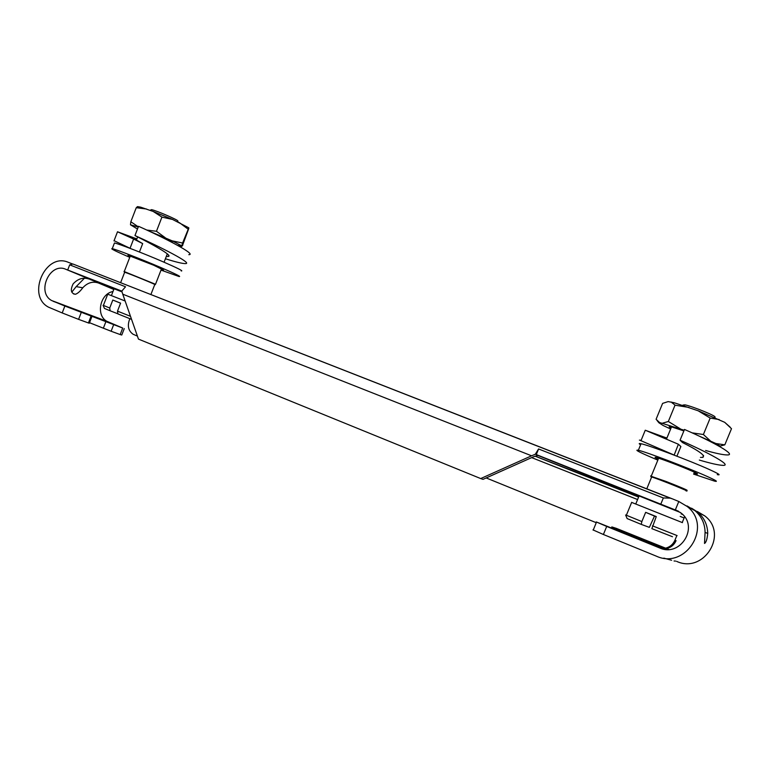 <?xml version="1.0" encoding="UTF-8"?>
<svg xmlns="http://www.w3.org/2000/svg" width="770" height="770" viewBox="0 0 770 770"><rect width="100%" height="100%" fill="white"/><g stroke="black" fill="none" stroke-linecap="round" stroke-linejoin="round"><path stroke-width="1.16" d="M130.679 248.594L130.043 248.286L133.614 239.037L142.681 243.609L139.437 252.011M188.804 254.668C197.332 254.793 163.481 237.352 138.533 226.303L134.962 235.562L144.009 240.182C156.041 246.458 172.721 255.823 168.303 256.477L166.272 256.554M134.962 235.562C159.871 246.679 193.79 263.889 185.339 263.59C182.288 263.619 175.647 262.002 165.415 258.749M114.076 240.692L130.043 248.286M136.887 238.912L117.512 231.78L133.614 239.037M136.848 239.008L134.798 239.075L142.691 243.609M680.882 446.533L676.907 456.186M674.145 455.128L678.389 444.242L680.882 446.523M705.628 450.479C715.831 453.366 722.924 454.849 726.918 454.935C737.699 455.484 713.155 441.913 684.482 429.458L680.054 440.209L682.518 442.558C698.996 450.787 705.744 455.734 702.779 457.39L700.45 457.399M680.054 440.209C708.679 452.75 733.3 466.11 722.616 465.34C718.314 465.128 710.566 463.376 699.353 460.065M641.044 440.517C638.734 439.68 638.705 439.747 640.967 440.7L673.971 454.983M665.453 437.572L645.26 430.228L678.389 444.242M666.964 437.928C663.942 437.129 663.153 437.187 664.587 438.101M161.007 270.106L179.044 276.517C181.662 276.902 175.522 273.879 160.622 267.45C141.642 259.288 115.943 249.326 112.256 248.681C109.898 248.392 115.741 251.29 129.764 257.353M181.21 270.944C183.857 271.261 177.735 268.181 162.855 261.694C143.884 253.484 118.166 243.551 114.451 242.983L114.249 243.513M161.286 269.394L163.587 270.097L153.644 265.207L127.974 255.255L130.043 256.622M693.568 474.079L714.56 481.125C718.603 482.039 715.985 480.413 706.716 476.245C687.812 467.746 645.76 451.798 638.359 450.267C633.691 449.43 640.178 452.702 657.85 460.114M717.245 474.628C721.317 475.475 718.728 473.791 709.468 469.575C690.603 460.98 648.504 445.108 641.044 443.732C638.744 443.231 638.6 443.578 640.621 444.762M693.962 473.117L696.619 473.897C698.765 474.378 697.331 473.492 692.307 471.24C682.21 466.716 660.054 458.304 655.992 457.447C654.192 457.043 654.943 457.611 658.244 459.161M124.076 271.502L155.511 284.284M103.401 305.411L109.725 308.01L110.148 310.791L117.897 313.823M110.148 310.791L104.46 308.443M131.555 319.358L117.906 313.91L117.502 311.128L120.592 303.139L112.805 300.04L109.725 308.01M124.596 272.387L124.653 272.253C127.993 273.061 159.66 286.094 154.741 284.621L150.881 294.564M107.733 294.188L125.135 301.003M117.502 311.128L130.486 316.316M112.805 300.04L120.563 303.188M156.127 234.475L170.95 241.116L172.557 242.666M177.456 245.284L181.835 246.381L181.807 245.88L172.162 240.846L147.811 230.557M138.273 226.996L130.467 224.802L137.483 229.017M172.162 240.846L182.586 243.031L188.814 227.824L172.519 219.44L153.201 211.461L140.602 207.14L137.493 206.62L136.261 207.698L146.55 209.026M188.005 229.075L179.266 222.549M172.519 219.44L161.941 217.111L153.201 211.461M146.714 230.037L156.454 231.279L161.941 217.111M156.454 231.279L165.396 237.815M130.467 224.802L130.833 221.76L136.261 207.698M130.833 221.76L138.331 226.842M182.673 245.014L188.804 228.43M182.586 243.031L181.807 245.88M181.835 246.381L182.798 245.226M150.766 209.979L151.517 209.642C156.512 210.566 179.506 220.547 177.774 221.028L178.226 222.068M650.765 476.149L666.05 481.452C681.768 487.651 688.698 490.634 686.83 490.403M626.366 515.246L641.853 521.569L641.266 524.389L649.351 527.363L654.51 516.093L656.204 516.766M641.266 524.389L627.136 518.566M672.499 536.729L651.853 528.644L656.281 516.574L645.655 512.339L641.853 521.569M651.535 477.256L651.054 476.822L651.651 476.976C657.551 478.574 693.712 493.166 685.926 490.798M631.65 502.396L682.451 522.638M652.469 525.833L677.109 535.583M645.655 512.339L654.51 516.093M671.036 428.033C668.37 426.57 668.572 426.195 671.632 426.927L683.875 430.911M719.19 446.263C720.393 446.205 719.315 445.291 715.936 443.53L697.986 435.57M684.155 430.228L659.553 422.518L658.889 422.759L663.134 425.502L670.631 429.006M730.172 427.158L724.705 422.316L698.101 410.766L674.154 402.729L668.139 401.603L662.614 403.384L656.088 419.275L659.553 422.518M715.936 443.53L724.811 444.848L731.5 428.688L724.705 422.316M719.19 419.554L710.171 418.062L698.101 410.766M692.066 432.846L703.385 434.511L710.171 418.062M703.385 434.511L710.383 440.864M688.996 407.436L675.03 405.184L671.363 402.046M662.72 423.105L668.331 421.488L675.03 405.184M668.331 421.488L680.228 428.765M724.811 444.848L719.565 446.196M683.548 405.521L682.971 405.068L684.963 404.847C692.634 406.348 717.707 416.628 714.82 417.08L715.08 417.686M81.235 312.495L78.588 319.358L62.206 312.947L64.863 306.046L122.719 328.049L106.924 321.321C95.596 315.479 100.042 293.649 112.978 291.541M78.588 319.358L88.434 322.957L91.052 316.172M91.919 316.489L89.32 323.217L88.434 322.957M89.522 322.707L103.363 328.203L105.914 321.6M113.671 324.661L111.121 331.244L103.363 328.203M111.121 331.244L120.197 334.565L122.719 328.049M124.249 328.607L121.766 335.027L120.197 334.565M64.863 306.046L51.696 300.55C36.219 292.427 49.732 262.021 65.662 269.221L90.167 279.414M72.544 263.975L68.309 262.32C45.478 252.098 26.305 295.622 48.471 307.143L62.206 312.947M71.831 292.1L76.163 286.623L82.775 287.778C80.234 291.281 77.78 293.447 75.431 294.275C70.917 293.457 70.157 289.992 73.15 283.87C77.895 278.721 83.189 277.113 89.022 279.038M113.873 289.231L99.744 283.1M84.469 278.191L76.163 286.623M82.775 287.778C87.472 282.696 92.718 281.108 98.493 283.014L113.787 289.443M99.609 283.456L98.493 283.014M129.88 318.693L129.206 320.445C127.339 326.451 128.638 331.052 133.104 334.257L137.416 336.105M121.814 291.118L65.662 269.221M684.559 516.757L684.116 517.969L680.189 516.41M486.178 477.939L596.259 522.705M665.626 548.163C669.987 546.989 673.086 544.351 674.905 540.251L676.07 540.656C674.212 544.804 671.074 547.441 666.637 548.577M674.905 540.251L676.859 535.535M682.259 522.445L684.116 517.969M638.831 496.534L535.112 456.119M90.138 279.481L122.026 291.897M121.968 291.705L120.361 290.839L121.881 291.397M132.132 287.22L136.184 288.798M122.748 294.178L138.465 339.108L480.701 478.565L531.579 455.802L122.748 294.178L121.804 291.07L125.539 286.786L69.685 264.851L72.919 264.004L671.883 498.662M67.779 269.808L69.685 264.851M480.701 478.565L483.031 479.354L533.649 456.726L537.98 455.397L536.286 454.627L538.577 448.968L535.343 454.204L531.579 455.802M664.856 549.318L596.24 521.925L606.702 526.43L603.391 534.496L656.252 556.123C685.704 569.964 713.068 526.218 687.1 506.429L678.793 501.491L672.393 498.854L670.198 498.132L663.345 497.959L538.577 448.968M537.71 455.368L680.334 512.464M678.495 511.222L535.343 454.204M676.628 561.359C703.693 574.025 728.728 534.12 704.897 515.977L697.264 511.453M668.812 549.453L616.318 528.355L611.803 526.911L616.828 529.057L616.577 529.673M691.585 508.2L697.774 512.156C704.232 517.806 707.543 524.899 707.726 533.427C707.149 539.241 706.08 542.581 704.521 543.447L705.079 532.243C704.897 523.581 701.537 516.391 695.002 510.674L686.994 505.909M625.413 491.231L625.644 490.683M671.623 560.271L663.817 558.115M678.793 501.491L675.406 509.701L681.017 513.003C699.391 526.728 680.391 557.605 659.63 547.942L606.702 526.43M619.889 531.088L620.168 530.415L616.828 529.057M620.168 530.415L625.288 532.455L624.971 533.225M667.465 549.491L625.288 532.455M603.391 534.496L592.977 529.885M660.939 503.801L663.345 497.959M53.313 301.359L108.464 322.081M637.589 499.547L531.656 457.621M535.025 456.148L638.609 497.074M681.219 513.908L682.595 514.447M602.371 482.684L602.949 481.289M705.079 532.378L707.726 533.427M674.058 560.993L675.617 561.099M659.63 547.942L663.596 549.116M113.989 240.894L117.512 231.78M168.312 256.458L168.726 255.37M640.967 440.7L645.26 430.228M702.789 457.37L703.587 455.426M112.256 248.681L114.451 242.983M638.359 450.267L641.044 443.732M696.619 473.897L696.831 473.396M155.569 284.14L161.546 268.73M164.068 262.224L167.311 253.859M171.806 242.271L172.028 241.703M124.307 271.454L130.294 255.967M136.405 240.153L137.647 236.939M104.47 308.462L103.055 305.295M124.384 272.185L124.028 271.396M120.611 282.706L124.653 272.253M111.429 295.555L114.047 288.769M103.392 305.44L107.752 294.14M140.602 207.14L136.704 207.746M151.517 209.642L150.035 210.297M651.285 476.062L658.629 458.217M661.786 450.517L662.104 449.747M666.502 439.054L671.498 426.898M627.155 518.624L625.625 514.995M651.054 476.822L650.66 475.908M646.733 488.94L651.651 476.976M635.808 503.878L639.052 496.005M626.347 515.294L631.689 502.3M658.889 422.759L656.945 420.343M674.154 402.729L672.249 403.124M684.963 404.847L683.471 405.549M75.431 294.275L73.573 293.938M51.696 300.55L106.924 321.321M72.919 264.004L670.324 498.18M687.1 506.429L695.002 510.674M697.774 512.156L704.897 515.977M611.659 527.643L611.919 527.007M593.208 530.145L596.49 522.147"/></g></svg>
